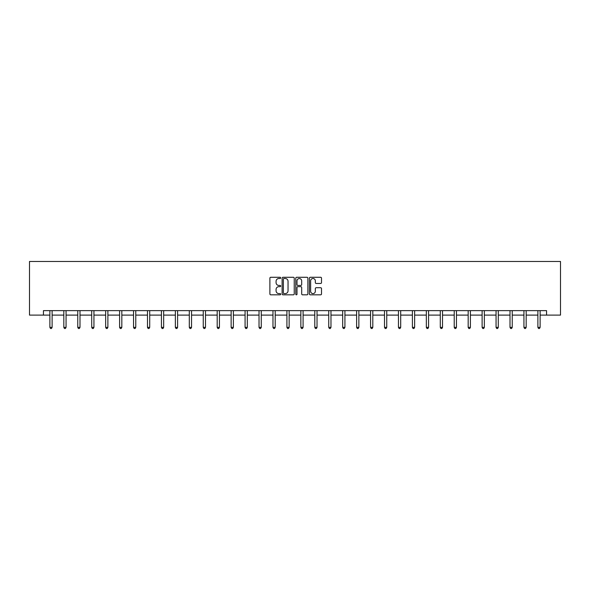 <?xml version="1.0" encoding="UTF-8"?>
<svg xmlns="http://www.w3.org/2000/svg" width="590" height="590" viewBox="0 0 590 590"><rect width="100%" height="100%" fill="white"/><g stroke="black" fill="none" stroke-linecap="round" stroke-linejoin="round"><path stroke-width="0.89" d="M280.7 277.897A0.612 0.612 0 0 0 280.088 277.278L270.766 277.278A0.878 0.878 0 0 0 269.888 278.156L269.888 293.945A0.878 0.878 0 0 0 270.766 294.823L280.088 294.823A0.612 0.612 0 0 0 280.7 294.211A0.612 0.612 0 0 0 280.088 293.599L278.878 293.599A2.81 2.81 0 0 1 276.068 290.789L276.068 289.476A2.81 2.81 0 0 1 278.878 286.666L280.088 286.666A0.612 0.612 0 0 0 280.7 286.054A0.612 0.612 0 0 0 280.088 285.442L278.878 285.442A2.81 2.81 0 0 1 276.068 282.632L276.068 281.312A2.81 2.81 0 0 1 278.878 278.51L280.088 278.51A0.612 0.612 0 0 0 280.7 277.897M320.643 283.466A0.878 0.878 0 0 0 321.513 282.588L321.513 278.156A0.878 0.878 0 0 0 320.643 277.278L310.288 277.278A0.878 0.878 0 0 0 309.411 278.156L309.411 293.945A0.878 0.878 0 0 0 310.288 294.823L320.643 294.823A0.878 0.878 0 0 0 321.513 293.945L321.513 288.599A0.878 0.878 0 0 0 320.643 287.721L316.211 287.721A0.878 0.878 0 0 0 315.333 288.599L315.333 291.254A2.345 2.345 0 0 1 312.988 293.599A2.345 2.345 0 0 1 310.635 291.254L310.635 280.855A2.345 2.345 0 0 1 312.988 278.51A2.345 2.345 0 0 1 315.333 280.855L315.333 282.588A0.878 0.878 0 0 0 316.211 283.466L320.643 283.466M43.446 315.104L43.446 310.635L546.554 310.635L546.554 315.104L560.5 315.104L560.5 261.473L29.5 261.473L29.5 315.104L49.877 315.104M294.233 278.156A0.878 0.878 0 0 0 293.355 277.278L283.001 277.278A0.878 0.878 0 0 0 282.123 278.156L282.123 293.945A0.878 0.878 0 0 0 283.001 294.823L293.355 294.823A0.878 0.878 0 0 0 294.233 293.945L294.233 278.156M296.645 277.278L306.999 277.278A0.878 0.878 0 0 1 307.877 278.156L307.877 293.945A0.878 0.878 0 0 1 306.999 294.823L302.567 294.823A0.878 0.878 0 0 1 301.689 293.945L301.689 287.544A0.878 0.878 0 0 0 300.812 286.666L297.876 286.666A0.878 0.878 0 0 0 296.999 287.544L296.999 294.211A0.612 0.612 0 0 1 296.379 294.823A0.612 0.612 0 0 1 295.767 294.211L295.767 278.156A0.878 0.878 0 0 1 296.645 277.278M52.112 315.104L63.823 315.104M66.058 315.104L77.762 315.104M79.997 315.104L91.708 315.104M93.943 315.104L105.654 315.104M107.889 315.104L119.593 315.104M121.828 315.104L133.539 315.104M135.774 315.104L147.478 315.104M149.713 315.104L161.424 315.104M163.659 315.104L175.363 315.104M177.597 315.104L189.309 315.104M191.544 315.104L203.255 315.104M205.49 315.104L217.194 315.104M219.428 315.104L231.14 315.104M233.375 315.104L245.079 315.104M247.313 315.104L259.025 315.104M261.259 315.104L272.971 315.104M275.206 315.104L286.91 315.104M289.144 315.104L300.856 315.104M303.09 315.104L314.795 315.104M317.029 315.104L328.741 315.104M330.975 315.104L342.687 315.104M344.921 315.104L356.626 315.104M358.86 315.104L370.572 315.104M372.806 315.104L384.51 315.104M386.745 315.104L398.457 315.104M400.691 315.104L412.403 315.104M414.637 315.104L426.341 315.104M428.576 315.104L440.288 315.104M442.522 315.104L454.226 315.104M456.461 315.104L468.172 315.104M470.407 315.104L482.111 315.104M484.346 315.104L496.057 315.104M498.292 315.104L510.003 315.104M512.238 315.104L523.942 315.104M526.177 315.104L537.888 315.104M540.123 315.104L546.554 315.104M283.967 278.51A0.612 0.612 0 0 0 283.355 279.122L283.355 292.987A0.612 0.612 0 0 0 283.967 293.599L285.243 293.599A2.81 2.81 0 0 0 288.045 290.789L288.045 281.312A2.81 2.81 0 0 0 285.243 278.51L283.967 278.51M301.689 280.899A2.345 2.345 0 0 0 299.344 278.554A2.345 2.345 0 0 0 296.999 280.899L296.999 284.564A0.878 0.878 0 0 0 297.876 285.442L300.812 285.442A0.878 0.878 0 0 0 301.689 284.564L301.689 280.899M52.23 310.635L52.178 310.76A0.892 0.892 30.5 0 0 52.112 311.1L52.112 327.362L49.877 327.362L49.877 311.1A0.892 0.892 30.5 0 0 49.811 310.76L49.759 310.635M52.112 327.362L51.441 328.527L50.548 328.527L49.877 327.362M66.176 310.635L66.124 310.76A0.892 0.892 30.5 0 0 66.058 311.1L66.058 327.362L63.823 327.362L63.823 311.1A0.892 0.892 30.5 0 0 63.757 310.76L63.705 310.635M66.058 327.362L65.387 328.527L64.494 328.527L63.823 327.362M80.115 310.635L80.063 310.76A0.892 0.892 30.5 0 0 79.997 311.1L79.997 327.362L77.762 327.362L77.762 311.1A0.892 0.892 30.5 0 0 77.703 310.76L77.644 310.635M79.997 327.362L79.326 328.527L78.433 328.527L77.762 327.362M94.061 310.635L94.009 310.76A0.892 0.892 30.5 0 0 93.943 311.1L93.943 327.362L91.708 327.362L91.708 311.1A0.892 0.892 30.5 0 0 91.642 310.76L91.59 310.635M93.943 327.362L93.272 328.527L92.379 328.527L91.708 327.362M108 310.635L107.948 310.76A0.892 0.892 30.5 0 0 107.889 311.1L107.889 327.362L105.654 327.362L105.654 311.1A0.892 0.892 30.5 0 0 105.588 310.76L105.536 310.635M107.889 327.362L107.218 328.527L106.318 328.527L105.654 327.362M121.946 310.635L121.894 310.76A0.892 0.892 30.5 0 0 121.828 311.1L121.828 327.362L119.593 327.362L119.593 311.1A0.892 0.892 30.5 0 0 119.527 310.76L119.475 310.635M121.828 327.362L121.157 328.527L120.264 328.527L119.593 327.362M135.892 310.635L135.833 310.76A0.892 0.892 30.5 0 0 135.774 311.1L135.774 327.362L133.539 327.362L133.539 311.1A0.892 0.892 30.5 0 0 133.473 310.76L133.421 310.635M135.774 327.362L135.103 328.527L134.21 328.527L133.539 327.362M149.831 310.635L149.779 310.76A0.892 0.892 30.5 0 0 149.713 311.1L149.713 327.362L147.478 327.362L147.478 311.1A0.892 0.892 30.5 0 0 147.419 310.76L147.36 310.635M149.713 327.362L149.041 328.527L148.149 328.527L147.478 327.362M163.777 310.635L163.725 310.76A0.892 0.892 30.5 0 0 163.659 311.1L163.659 327.362L161.424 327.362L161.424 311.1A0.892 0.892 30.5 0 0 161.358 310.76L161.306 310.635M163.659 327.362L162.988 328.527L162.095 328.527L161.424 327.362M177.715 310.635L177.664 310.76A0.892 0.892 30.5 0 0 177.597 311.1L177.597 327.362L175.363 327.362L175.363 311.1A0.892 0.892 30.5 0 0 175.304 310.76L175.252 310.635M177.597 327.362L176.934 328.527L176.034 328.527L175.363 327.362M191.662 310.635L191.61 310.76A0.892 0.892 30.5 0 0 191.544 311.1L191.544 327.362L189.309 327.362L189.309 311.1A0.892 0.892 30.5 0 0 189.243 310.76L189.191 310.635M191.544 327.362L190.872 328.527L189.98 328.527L189.309 327.362M205.608 310.635L205.549 310.76A0.892 0.892 30.5 0 0 205.49 311.1L205.49 327.362L203.255 327.362L203.255 311.1A0.892 0.892 30.5 0 0 203.189 310.76L203.137 310.635M205.49 327.362L204.819 328.527L203.926 328.527L203.255 327.362M219.546 310.635L219.495 310.76A0.892 0.892 30.5 0 0 219.428 311.1L219.428 327.362L217.194 327.362L217.194 311.1A0.892 0.892 30.5 0 0 217.127 310.76L217.076 310.635M219.428 327.362L218.757 328.527L217.865 328.527L217.194 327.362M233.493 310.635L233.441 310.76A0.892 0.892 30.5 0 0 233.375 311.1L233.375 327.362L231.14 327.362L231.14 311.1A0.892 0.892 30.5 0 0 231.073 310.76L231.022 310.635M233.375 327.362L232.703 328.527L231.811 328.527L231.14 327.362M247.431 310.635L247.38 310.76A0.892 0.892 30.5 0 0 247.313 311.1L247.313 327.362L245.079 327.362L245.079 311.1A0.892 0.892 30.5 0 0 245.02 310.76L244.968 310.635M247.313 327.362L246.65 328.527L245.75 328.527L245.079 327.362M261.377 310.635L261.326 310.76A0.892 0.892 30.5 0 0 261.259 311.1L261.259 327.362L259.025 327.362L259.025 311.1A0.892 0.892 30.5 0 0 258.958 310.76L258.907 310.635M261.259 327.362L260.588 328.527L259.696 328.527L259.025 327.362M275.324 310.635L275.264 310.76A0.892 0.892 30.5 0 0 275.206 311.1L275.206 327.362L272.971 327.362L272.971 311.1A0.892 0.892 30.5 0 0 272.905 310.76L272.853 310.635M275.206 327.362L274.534 328.527L273.642 328.527L272.971 327.362M289.262 310.635L289.211 310.76A0.892 0.892 30.5 0 0 289.144 311.1L289.144 327.362L286.91 327.362L286.91 311.1A0.892 0.892 30.5 0 0 286.843 310.76L286.792 310.635M289.144 327.362L288.473 328.527L287.581 328.527L286.91 327.362M303.208 310.635L303.157 310.76A0.892 0.892 30.5 0 0 303.09 311.1L303.09 327.362L300.856 327.362L300.856 311.1A0.892 0.892 30.5 0 0 300.789 310.76L300.738 310.635M303.09 327.362L302.419 328.527L301.527 328.527L300.856 327.362M317.147 310.635L317.096 310.76A0.892 0.892 30.5 0 0 317.029 311.1L317.029 327.362L314.795 327.362L314.795 311.1A0.892 0.892 30.5 0 0 314.736 310.76L314.677 310.635M317.029 327.362L316.358 328.527L315.466 328.527L314.795 327.362M331.093 310.635L331.042 310.76A0.892 0.892 30.5 0 0 330.975 311.1L330.975 327.362L328.741 327.362L328.741 311.1A0.892 0.892 30.5 0 0 328.674 310.76L328.623 310.635M330.975 327.362L330.304 328.527L329.412 328.527L328.741 327.362M345.032 310.635L344.98 310.76A0.892 0.892 30.5 0 0 344.921 311.1L344.921 327.362L342.687 327.362L342.687 311.1A0.892 0.892 30.5 0 0 342.62 310.76L342.569 310.635M344.921 327.362L344.25 328.527L343.351 328.527L342.687 327.362M358.978 310.635L358.927 310.76A0.892 0.892 30.5 0 0 358.86 311.1L358.86 327.362L356.626 327.362L356.626 311.1A0.892 0.892 30.5 0 0 356.559 310.76L356.507 310.635M358.86 327.362L358.189 328.527L357.297 328.527L356.626 327.362M372.924 310.635L372.873 310.76A0.892 0.892 30.5 0 0 372.806 311.1L372.806 327.362L370.572 327.362L370.572 311.1A0.892 0.892 30.5 0 0 370.505 310.76L370.454 310.635M372.806 327.362L372.135 328.527L371.243 328.527L370.572 327.362M386.863 310.635L386.811 310.76A0.892 0.892 30.5 0 0 386.745 311.1L386.745 327.362L384.51 327.362L384.51 311.1A0.892 0.892 30.5 0 0 384.451 310.76L384.392 310.635M386.745 327.362L386.074 328.527L385.182 328.527L384.51 327.362M400.809 310.635L400.757 310.76A0.892 0.892 30.5 0 0 400.691 311.1L400.691 327.362L398.457 327.362L398.457 311.1A0.892 0.892 30.5 0 0 398.39 310.76L398.339 310.635M400.691 327.362L400.02 328.527L399.128 328.527L398.457 327.362M414.748 310.635L414.696 310.76A0.892 0.892 30.5 0 0 414.637 311.1L414.637 327.362L412.403 327.362L412.403 311.1A0.892 0.892 30.5 0 0 412.336 310.76L412.285 310.635M414.637 327.362L413.966 328.527L413.066 328.527L412.403 327.362M428.694 310.635L428.642 310.76A0.892 0.892 30.5 0 0 428.576 311.1L428.576 327.362L426.341 327.362L426.341 311.1A0.892 0.892 30.5 0 0 426.275 310.76L426.223 310.635M428.576 327.362L427.905 328.527L427.013 328.527L426.341 327.362M442.64 310.635L442.581 310.76A0.892 0.892 30.5 0 0 442.522 311.1L442.522 327.362L440.288 327.362L440.288 311.1A0.892 0.892 30.5 0 0 440.221 310.76L440.17 310.635M442.522 327.362L441.851 328.527L440.959 328.527L440.288 327.362M456.579 310.635L456.527 310.76A0.892 0.892 30.5 0 0 456.461 311.1L456.461 327.362L454.226 327.362L454.226 311.1A0.892 0.892 30.5 0 0 454.167 310.76L454.108 310.635M456.461 327.362L455.79 328.527L454.897 328.527L454.226 327.362M470.525 310.635L470.473 310.76A0.892 0.892 30.5 0 0 470.407 311.1L470.407 327.362L468.172 327.362L468.172 311.1A0.892 0.892 30.5 0 0 468.106 310.76L468.054 310.635M470.407 327.362L469.736 328.527L468.844 328.527L468.172 327.362M484.464 310.635L484.412 310.76A0.892 0.892 30.5 0 0 484.346 311.1L484.346 327.362L482.111 327.362L482.111 311.1A0.892 0.892 30.5 0 0 482.052 310.76L482 310.635M484.346 327.362L483.682 328.527L482.782 328.527L482.111 327.362M498.41 310.635L498.358 310.76A0.892 0.892 30.5 0 0 498.292 311.1L498.292 327.362L496.057 327.362L496.057 311.1A0.892 0.892 30.5 0 0 495.991 310.76L495.939 310.635M498.292 327.362L497.621 328.527L496.728 328.527L496.057 327.362M512.356 310.635L512.297 310.76A0.892 0.892 30.5 0 0 512.238 311.1L512.238 327.362L510.003 327.362L510.003 311.1A0.892 0.892 30.5 0 0 509.937 310.76L509.885 310.635M512.238 327.362L511.567 328.527L510.675 328.527L510.003 327.362M526.295 310.635L526.243 310.76A0.892 0.892 30.5 0 0 526.177 311.1L526.177 327.362L523.942 327.362L523.942 311.1A0.892 0.892 30.5 0 0 523.876 310.76L523.824 310.635M526.177 327.362L525.506 328.527L524.613 328.527L523.942 327.362M540.241 310.635L540.189 310.76A0.892 0.892 30.5 0 0 540.123 311.1L540.123 327.362L537.888 327.362L537.888 311.1A0.892 0.892 30.5 0 0 537.822 310.76L537.77 310.635M540.123 327.362L539.452 328.527L538.559 328.527L537.888 327.362"/></g></svg>
